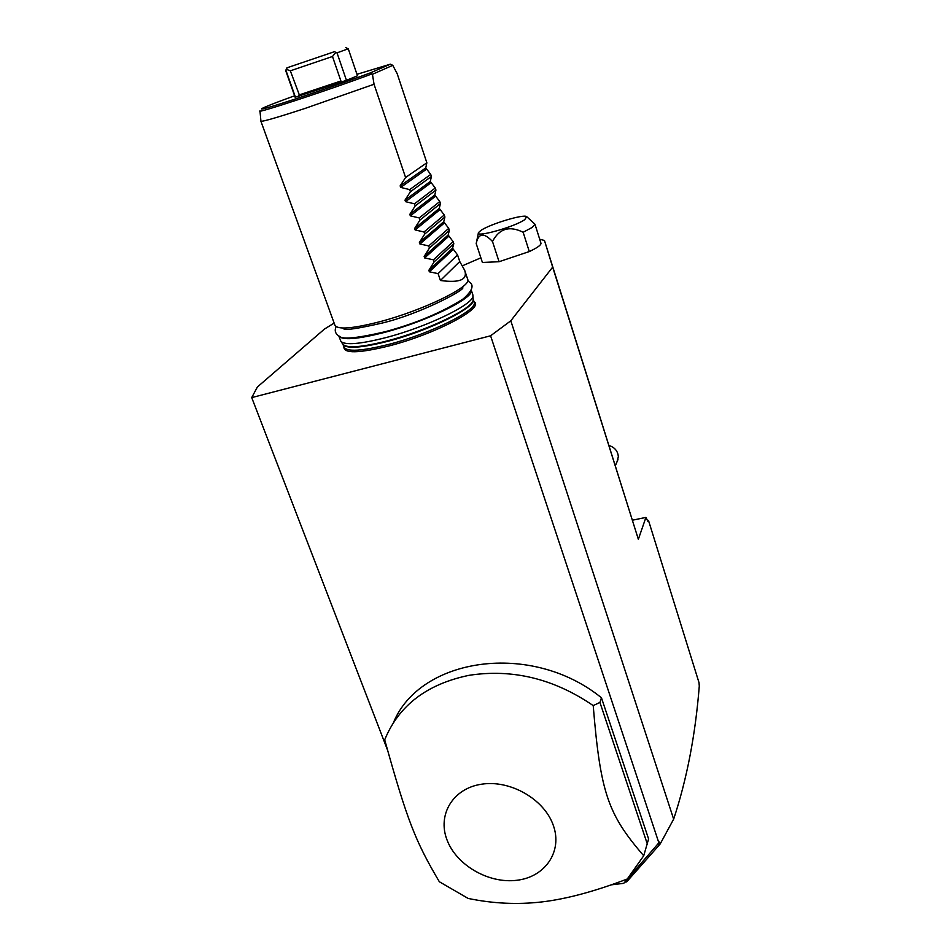 <?xml version="1.0" encoding="UTF-8"?>
<svg xmlns="http://www.w3.org/2000/svg" width="951" height="951" viewBox="0 0 951 951"><rect width="100%" height="100%" fill="white"/><g stroke="black" fill="none" stroke-linecap="round" stroke-linejoin="round"><path stroke-width="1.43" d="M334.134 323.09L324.446 329.082L257.412 386.974L251.718 397.601L490.585 335.786L510.806 320.796L552.662 267.124L544.471 240.484L539.692 239.212M480.885 257.816L462.59 265.721M529.291 251.563L523.145 232.258C509.451 225.494 499.239 228.573 492.499 241.506L499.073 261.715L529.291 251.563C537.279 247.807 541.178 245.037 540.964 243.242L540.929 243.135M499.073 261.715L482.407 262.464L476.189 243.563C478.46 233.043 483.893 232.365 492.499 241.506M474.05 301.8C485.2 307.649 435.237 334.181 388.971 345.938C358.753 353.344 343.727 353.665 343.893 346.913M544.471 240.484L638.347 539.288L552.662 267.124M611.077 884.87L623.725 883.336L659.602 841.98L660.232 843.882L673.653 819.144C686.884 779.166 695.431 734.814 699.282 686.063L699.009 682.64L648.499 520.47L648.071 521.719L645.919 517.415L638.347 539.288M673.653 819.144L510.806 320.796M648.499 520.47L647.738 520.625M632.391 520.209L645.919 517.415M625.187 881.672L626.661 881.874L624.748 882.171M387.414 749.757L251.718 397.601M659.043 843.371L490.585 335.786M601.448 697.772L599.938 702.432L593.21 705.594C553.922 678.717 512.518 668.636 469.021 675.329C427.011 684.054 398.98 705.38 384.893 739.343L384.703 739.854C407.337 820.951 415.349 841.112 439.338 881.743L468.118 898.422C492.903 903.593 517.546 904.758 542.034 901.905C566.463 899.016 594.886 891.372 627.268 878.997L643.72 855.781L648.594 838.948L601.448 697.772C531.383 640.891 420.164 657.391 393.5 722.534M660.232 843.882L657.795 844.785M626.661 881.874L660.018 844.167M647.381 844.203L599.938 702.432M516.928 880.269C545.196 877 562.73 851.502 553.316 825.385C544.317 799.197 510.223 779.654 481.646 784.195C452.926 788.355 437.175 814.722 447.029 839.947C456.468 865.244 488.79 883.919 516.928 880.269M643.72 855.781C608.129 814.377 600.45 793.562 593.21 705.594M616.961 461.96L618.34 456.73C617.853 451.047 614.691 447.291 608.854 445.448M523.145 232.258L532.298 227.372L534.961 224.21L526.973 216.876M478.389 233.09L476.189 243.563M524.786 219.61L526.688 216.614C523.597 213.927 490.074 224.067 480.956 230.392L478.496 232.579C474.501 238.107 514.764 226.897 524.786 219.61M338.818 336L340.933 341.433C345.308 345.368 360.274 344.107 385.821 337.629C426.785 327.073 473.681 304.296 472.944 295.975L472.802 294.703M338.829 336.012C342.205 340.482 357.267 339.317 384.014 332.529C426.904 321.426 475.262 297.461 471.256 290.067L472.885 294.941M382.635 322.948C358.099 328.559 345.13 330.52 343.715 328.844L343.038 328.024M260.895 121.217L334.895 325.183C337.498 329.878 352.583 328.701 380.162 321.628C423.243 310.335 471.898 286.477 467.726 279.439L467.654 279.225M260.871 121.157C262.072 121.894 276.729 117.674 304.855 108.497L374.04 84.247L405.578 177.48L400.145 185.873L425.775 167.935L430.732 174.413L409.691 189.618L410.404 191.745L404.995 200.15L430.292 181.498L435.261 188.013L414.493 203.823L415.207 205.927L409.822 214.344L434.797 194.979L439.766 201.541L419.272 217.934L419.973 220.038L414.624 228.466L439.267 208.388L444.248 214.997L424.015 231.973L424.728 234.065L419.391 242.505L443.725 221.738L448.706 228.383L428.735 245.929L429.448 248.009L424.146 256.461L448.147 235.004L453.14 241.685L433.442 259.813L434.131 261.882L428.853 270.334L452.557 248.211L457.55 254.927L438.102 273.626L440.432 280.497C459.761 283.113 467.844 279.713 464.682 270.31L459.749 261.513L457.55 254.927M425.775 167.935L426.856 162.787L397.149 73.596L392.775 65.334L390.374 64.181L370.308 72.906L372.447 74.285L374.04 84.247M430.292 181.498L431.409 176.458L430.732 174.413M434.797 194.979L435.938 190.045L435.261 188.013M439.267 208.388L440.444 203.562L439.766 201.541M443.725 221.738L444.913 216.994L444.248 214.997M448.147 235.004L449.371 230.368L448.706 228.383M452.557 248.211L453.805 243.67L453.14 241.685M428.853 270.334L429.353 271.808L438.102 273.626M424.146 256.461L424.645 257.935L433.442 259.813M419.391 242.505L419.902 243.979L428.735 245.929M414.624 228.466L415.135 229.952L424.015 231.973M409.822 214.344L410.333 215.853L419.272 217.934M404.995 200.15L405.518 201.66L414.493 203.823M400.145 185.873L400.668 187.395L409.691 189.618M340.696 82.297L340.922 81.001L332.481 56.489L335.727 52.531L337.023 52.864L348.256 48.763L357.481 75.807L346.449 80.324L295.143 97.264L285.609 70.35M372.447 74.285L392.775 65.334M426.856 162.787L405.578 177.48M431.409 176.458L410.404 191.745M435.938 190.045L415.207 205.927M440.444 203.562L419.973 220.038M444.913 216.994L424.728 234.065M449.371 230.368L429.448 248.009M453.805 243.67L434.131 261.882M440.432 280.497L459.749 261.513M337.023 52.864L346.449 80.324M299.72 95.944L290.34 70.826L286.429 69.34L285.906 70.279L295.476 97.287M334.704 51.604L286.929 67.83L334.704 51.604L335.727 52.531M286.429 69.34L287.095 67.842M290.34 70.826L332.481 56.489M474.121 301.99L474.169 302.156C478.472 309.705 430.958 333.623 388.65 344.417C361.546 351.169 346.639 352.036 343.929 346.996L342.966 344.357M342.931 344.262L342.931 344.274C345.998 349.029 360.869 348.066 387.58 341.373C429.9 330.532 477.461 306.662 473.194 299.196L474.097 301.919M342.919 344.25L343.097 344.488C347.448 348.435 362.2 347.222 387.366 340.862C427.712 330.508 473.871 308.017 473.158 299.708L473.123 298.983M340.933 341.433L342.859 344.155M472.944 295.975L473.099 298.721M371.651 74.023C330.675 89.418 254.333 114.512 259.968 110.863M370.308 72.906C342.205 83.391 292.456 100.319 271.915 106.417C250.838 112.717 263.475 107.023 294.632 95.789M356.97 74.309L390.374 64.181M400.668 187.395L426.25 169.385M405.518 201.66L430.767 182.925M410.333 215.853L435.273 196.405M415.135 229.952L439.742 209.814M419.902 243.979L444.188 223.14M424.645 257.935L448.61 236.407M429.353 271.808L453.021 249.602M340.922 81.001L298.887 95.005M615.285 465.895L617.972 459.583M540.964 243.242L534.961 224.21M467.619 281.068C474.727 284.076 473.265 290.019 463.244 298.887C441.882 312.487 415.825 323.435 385.048 331.756C357.945 338.057 342.835 339.626 339.733 336.476C335.453 334.146 334.241 330.865 336.095 326.657M462.911 287.796C463.565 290.685 419.985 313.878 382.968 322.865M467.726 279.439L464.682 270.31M259.98 111.017L260.919 121.039M345.784 47.609L348.078 48.798M286.893 67.901L285.835 70.231"/></g></svg>
